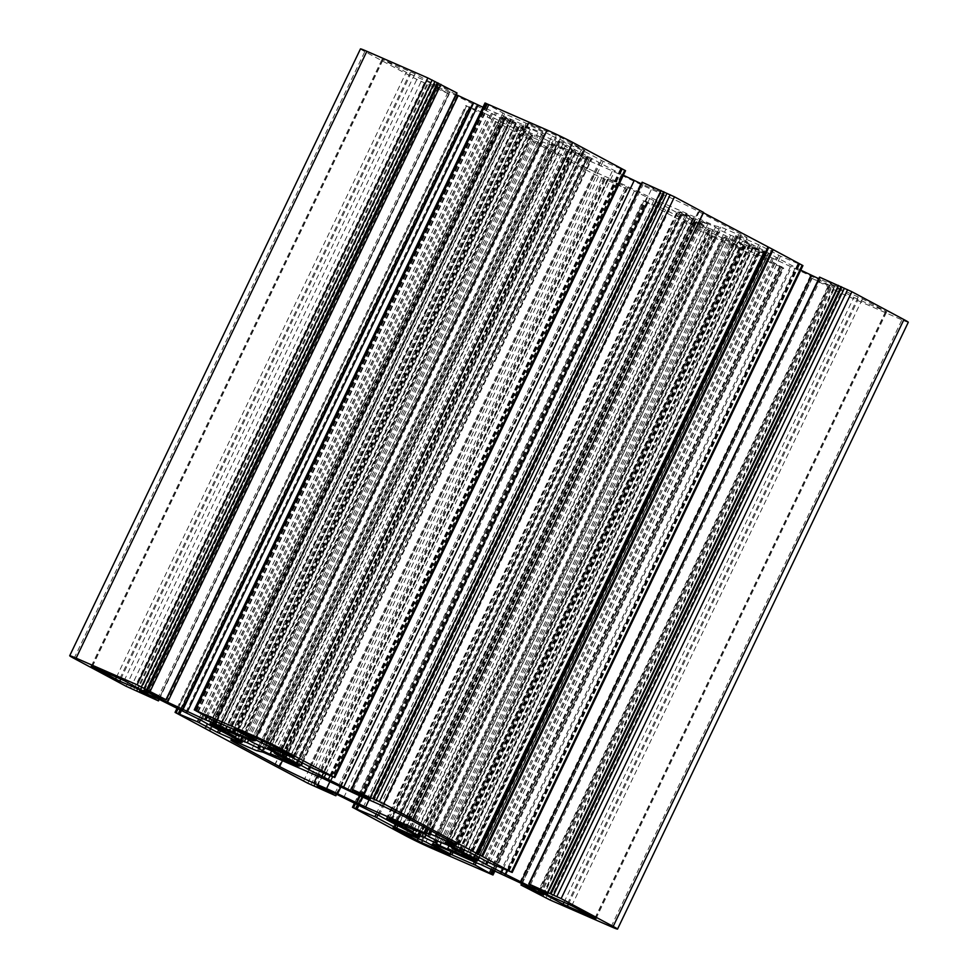 <?xml version="1.0" encoding="UTF-8"?>
<svg xmlns="http://www.w3.org/2000/svg" width="978" height="978" viewBox="0 0 978 978"><rect width="100%" height="100%" fill="white"/><g stroke="black" fill="none" stroke-linecap="round" stroke-linejoin="round"><path stroke-width="0.73" stroke-dasharray="4.89 3.67" d="M560.223 142.996L553.291 140.343A33.668 1.32 -154.4 0 0 542.778 135.282L538.096 132.336A50.501 1.993 -154.4 0 0 525.43 126.468L530.272 129.487A33.668 1.32 -154.4 0 0 525.956 127.58A33.668 1.32 -154.4 0 0 522.252 125.991L508.548 119.096A50.501 1.993 -154.4 0 0 502.496 116.773L516.274 123.693A33.668 1.32 -154.4 0 0 515.308 123.57A33.668 1.32 -154.4 0 0 515.443 123.803L500.748 117.005A50.501 1.993 -154.4 0 0 504.856 119.585L519.489 126.358A33.668 1.32 -154.4 0 0 526.335 130.013L519.257 127.287A50.501 1.993 -154.4 0 0 531.115 133.252L538.047 135.905A33.668 1.32 -154.4 0 0 548.572 140.966L553.242 143.913A50.501 1.993 -154.4 0 0 565.907 149.781L561.066 146.761A33.668 1.32 -154.4 0 0 569.098 150.257L582.79 157.152A50.501 1.993 -154.4 0 0 588.842 159.475L575.076 152.556A33.668 1.32 -154.4 0 0 576.042 152.678A33.668 1.32 -154.4 0 0 575.908 152.446L590.59 159.243A50.501 1.993 -154.4 0 0 586.482 156.663L571.849 149.903A33.668 1.32 -154.4 0 0 565.003 146.235L572.081 148.962A50.501 1.993 -154.4 0 0 560.223 142.996L269.476 749.845M239.83 735.676L530.272 129.487M680.859 213.033L678.157 211.908A50.501 1.993 -154.4 0 0 682.265 214.488L696.898 221.248A33.668 1.32 -154.4 0 0 703.744 224.916L696.666 222.189A50.501 1.993 -154.4 0 0 708.524 228.155L715.456 230.808A33.668 1.32 -154.4 0 0 725.982 235.869L730.652 238.815A50.501 1.993 -154.4 0 0 743.317 244.683L738.488 241.664A33.668 1.32 -154.4 0 0 746.507 245.16L760.199 252.055A50.501 1.993 -154.4 0 0 766.251 254.378L752.485 247.458A33.668 1.32 -154.4 0 0 753.451 247.581A33.668 1.32 -154.4 0 0 753.317 247.348L768.011 254.146A50.501 1.993 -154.4 0 0 763.891 251.566L749.258 244.806A33.668 1.32 -154.4 0 0 742.412 241.138L749.49 243.864A50.501 1.993 -154.4 0 0 737.632 237.898L730.7 235.246A33.668 1.32 -154.4 0 0 720.187 230.185L715.517 227.238A50.501 1.993 -154.4 0 0 702.84 221.37L707.681 224.39A33.668 1.32 -154.4 0 0 703.365 222.483A33.668 1.32 -154.4 0 0 699.661 220.894L685.957 213.999A50.501 1.993 -154.4 0 0 679.906 211.676L693.683 218.595A33.668 1.32 -154.4 0 0 692.717 218.473A33.668 1.32 -154.4 0 0 692.852 218.705L680.859 213.033L390.112 819.882M417.239 830.579L707.681 224.39M360.466 48.9A20.208 0.795 -154.4 0 0 364.818 51.577L416.86 79.414L448.792 93.864L430.296 83.863L448.266 91.688L492.447 113.754A63.973 2.518 -154.4 0 0 499.954 117.959L504.514 120.392A63.973 2.518 -154.4 0 0 515.284 125.966L532.973 135.526L527.509 134.072L508.254 125.587L488.218 114.952L465.809 105.538L594.269 174.316L626.201 188.766L607.705 178.766L625.675 186.59L669.857 208.656A63.973 2.518 -154.4 0 0 676.666 212.483L681.116 214.879A63.973 2.518 -154.4 0 0 692.693 220.869L710.383 230.429L704.918 228.974L685.664 220.49L665.627 209.854L643.218 200.441L695.981 228.718A20.208 0.795 -154.4 0 0 721.678 241.101L783.745 268.155L765.811 258.155L740.896 247.116L725.945 239.109L723.035 237.324L724.295 237.141L745.37 246.26A63.973 2.518 -154.4 0 0 758.292 252.079L763.525 254.353A63.973 2.518 -154.4 0 0 772.131 257.96L818.818 279.696L834.075 287.874L811.74 278.168L840.897 293.192L901.899 319.855A20.208 0.795 -154.4 0 0 908.293 322.251M485.015 102.996L502.936 112.996L526.14 123.216L542.814 132.042L545.724 133.827L544.465 134.01L523.389 124.891A63.973 2.518 -154.4 0 0 511.396 119.487L506.066 117.152A63.973 2.518 -154.4 0 0 496.616 113.191L482.973 107.25M703.439 212.776L699.478 210.649L703.451 212.373M642.13 182.226L661.042 192.385L641.372 183.815M623.365 175.233L598.903 162.495A63.973 2.518 -154.4 0 0 592.093 158.668L587.644 156.272A63.973 2.518 -154.4 0 0 576.066 150.282L558.377 140.722L563.841 142.177L583.084 150.661L603.133 161.297L625.529 170.71M511.396 119.487L221.713 724.087M456.225 94.658L434.672 83.277L457.019 92.983M504.624 120.257L213.864 727.094L504.624 120.257M504.33 120.294L213.656 726.984L504.33 120.294M532.973 135.526L242.214 742.351L532.973 135.526M681.238 214.732L390.491 821.581L681.238 214.732M680.945 214.769L390.271 821.459L680.945 214.769M819.54 277.129L838.452 287.287L818.782 278.706M800.774 270.136L776.312 257.397A63.973 2.518 -154.4 0 0 768.806 253.192L764.246 250.759A63.973 2.518 -154.4 0 0 753.476 245.185L735.786 235.625L741.251 237.079L760.493 245.564L780.542 256.199L802.938 265.613M553.841 145.367L548.096 143.949A16.834 0.66 25.6 0 1 542.814 141.92L530.113 136.37A26.932 1.064 -154.4 0 0 521.592 133.167A26.932 1.064 -154.4 0 0 527.399 136.724L570.37 159.72A26.932 1.064 -154.4 0 0 604.624 176.236L617.326 181.774A16.834 0.66 25.6 0 1 628.377 186.896L656.336 200.197L714.918 225.784L720.652 227.214A16.834 0.66 25.6 0 1 725.945 229.231L738.635 234.781A26.932 1.064 -154.4 0 0 747.155 237.984A26.932 1.064 -154.4 0 0 741.348 234.427L698.378 211.431A26.932 1.064 -154.4 0 0 664.123 194.928L651.421 189.377A16.834 0.66 25.6 0 1 640.37 184.255L612.411 170.954L553.841 145.367L263.082 752.216M830.725 284.806L853.843 297.398L886.679 311.884L862.498 298.889L830.725 284.806L539.966 891.655M716.703 235.185L683.866 220.71L712.326 235.771L740.884 248.18L716.703 235.185L425.956 842.034M408.902 827.743L699.661 220.894M429.428 837.034L720.187 230.185M439.953 842.095L730.7 235.246M451.995 847.29L742.412 241.138M458.511 851.642L749.258 244.806M462.851 853.598L753.317 247.348M462.203 853.317L752.485 247.458M456.469 850.53L746.507 245.16M449.024 845.811L738.488 241.664M436.359 840.346L725.982 235.869M426.115 834.735L715.456 230.808M413.89 829.894L703.744 224.916M406.836 826.667L696.898 221.248M402.227 825.285L692.852 218.705M403.242 824.796L693.683 218.595M552.044 135.966L584.893 150.441L560.712 137.446L527.863 122.971L552.044 135.966L262.287 740.749M438.034 86.345L414.916 73.753L382.068 59.267L406.249 72.262L438.034 86.345L147.36 693.011M258.95 745.444L548.572 140.966M248.693 739.833L538.047 135.905M236.48 734.991L526.335 130.013M229.427 731.764L519.489 126.358M224.818 730.383L515.443 123.803M225.832 729.906L516.274 123.693M231.493 732.84L522.252 125.991M252.018 742.131L542.778 135.282M262.544 747.192L553.291 140.343M274.586 752.388L565.003 146.235M281.102 756.752L571.849 149.903M285.442 758.696L575.908 152.446M284.794 758.415L575.076 152.556M279.06 755.627L569.098 150.257M271.615 750.908L561.066 146.761M234.683 733.317L525.43 126.468M222.202 728.023L512.961 121.174M212.703 724.979L503.45 118.13M446.885 844.747L737.632 237.898M412.093 828.219L702.84 221.37M399.623 822.926L690.37 216.077M468.719 859.259L759.466 252.41M216.382 721.764L506.066 117.152M221.468 723.989L511.152 119.389M412.643 819.197L703.39 212.348M351.664 789.258L642.424 182.409M370.002 799.063L660.749 192.214M369.892 799.002L660.615 192.226M353.021 789.98L643.084 184.561M330.026 775.86L618.842 173.057M325.772 774.001L614.697 170.967M310.429 767.192L599.881 163.045M309.439 766.666L598.903 162.495M302.557 762.974L592.093 158.668M302.116 762.742L591.653 158.436M298.608 760.872L588.071 156.712M296.762 763.268L587.509 156.419L296.762 763.268M298.266 760.688L587.802 156.382L298.266 760.688M298.094 760.603L587.644 156.272M286.407 754.845L576.066 150.282M284.94 754.209L574.636 149.548M269.5 747.571L559.819 141.614M267.642 747.571L558.389 140.722L267.617 747.571M268.852 747.4L559.612 140.563M273.082 749.026L563.841 142.177M290.625 756.691L581.372 149.842M292.336 757.51L583.084 150.661M310.662 767.314L601.421 160.478M312.373 768.146L603.133 161.297M330.857 776.226L621.617 169.377M331.139 776.031L621.825 169.341M330.319 775.676L621.03 168.925M330.478 775.75L621.238 168.901M333.718 777.155L624.465 170.306M194.989 710.285L485.736 103.436M197.752 711.764L488.499 104.915M197.593 711.678L488.291 104.939M196.7 711.202L487.374 104.536M196.419 711.409L487.166 104.56M212.189 719.845L502.936 112.996M213.901 720.676L504.648 113.827M524.99 125.612L526.14 123.216M237.104 730.884L527.851 124.035M252.055 738.891L542.814 132.042M545.724 133.827L254.965 740.676L545.687 133.839M254.109 740.028L544.465 134.01M252.128 738.928L542.35 133.191M233.779 729.356L523.389 124.891M221.248 723.891L510.858 119.426M220.6 723.598L510.21 119.145M216.859 721.972L506.531 117.372M207.226 717.192L496.616 113.191M206.065 716.568L495.394 112.678M159.793 697.033L449.929 91.467M144.243 690.248L434.965 83.46M144.353 690.285L435.1 83.436M165.844 699.673L456.592 92.824M74.071 658.426L364.818 51.577M126.113 686.263L416.86 79.414M130.392 688.329L421.139 81.48M133.619 689.735L424.379 82.885M136.199 690.969L426.946 84.12M136.981 691.397L427.741 84.548M139.548 692.632L430.308 85.783M158.033 700.713L448.792 93.864M158.913 699.148L448.926 93.839M139.866 690.823L430.589 84.035M139.976 690.871L430.723 84.022M157.507 698.536L448.266 91.688M166.358 702.62L457.105 95.771M181.749 710.04L472.508 103.191M185.893 712.131L476.641 105.282M200.71 720.053L491.457 113.203M201.688 720.603L492.447 113.754M209.194 724.808L499.954 117.959M209.634 725.028L500.381 118.179M213.314 726.801L504.061 119.952M213.754 727.241L504.514 120.392M224.524 732.815L515.284 125.966M225.955 733.549L516.702 126.7M240.771 741.483L531.519 134.634M241.334 741.789L531.739 135.697M237.361 739.661L527.509 134.072M220.429 730.725L509.966 126.406M218.742 729.845L508.254 125.587M200.466 719.918L489.929 115.783M198.791 719.026L488.218 114.952M180.93 709.649L469.733 106.871M178.766 713.757L469.526 106.908M179.561 714.172L470.308 107.323M179.414 714.087L470.112 107.348M178.24 708.353L466.873 105.942M175.783 712.828L466.53 105.979M204.757 728.329L495.516 121.48M205.612 728.744L496.372 121.895M209.316 730.358L500.064 123.509M210.172 730.774L500.919 123.925M278.375 767.253L569.123 160.404M278.327 767.229L569.062 160.416M274.769 765.322L565.357 158.803M274.708 765.297L565.296 158.815M303.522 781.165L594.269 174.316M307.801 783.231L598.548 176.382M311.028 784.637L601.788 177.788M313.608 785.872L604.355 179.023M314.39 786.3L605.15 179.451M316.958 787.534L607.717 180.685M335.442 795.615L626.201 188.766M336.322 794.05L626.336 188.742M317.275 785.725L607.998 178.937M317.385 785.774L608.133 178.925M334.916 793.439L625.675 186.59M343.767 797.522L634.514 190.673M359.158 804.943L649.918 198.094M363.303 807.033L654.05 200.184M378.119 814.955L668.866 208.106M379.097 815.505L669.857 208.656M385.907 819.332L676.666 212.483M386.347 819.564L677.106 212.715M389.929 821.288L680.688 214.439M390.356 821.728L681.116 214.879M401.934 827.718L692.693 220.869M403.364 828.452L694.111 221.603M418.181 836.386L708.928 229.537M419.623 837.254L710.358 230.429M418.755 836.691L709.148 230.6M414.77 834.564L704.918 228.974M397.838 825.628L687.375 221.309M396.151 824.747L685.664 220.49M377.875 814.821L667.338 210.686M376.2 813.928L665.627 209.854M358.339 804.552L647.143 201.774M356.175 808.659L646.935 201.81M356.97 809.075L647.717 202.226M356.823 808.989L647.522 202.25M355.65 803.256L644.282 200.845M353.192 807.73L643.94 200.881M405.234 835.567L695.981 228.718M430.919 847.95L721.678 241.101M491.922 874.601L782.669 267.764M494.245 870.408L783.011 267.715M489.55 872.987L780.248 266.236M489.709 873.061L780.456 266.212M490.626 873.464L781.385 266.615M492.619 869.699L781.581 266.591M476.176 862.657L765.811 258.155M474.428 861.924L764.099 257.324M743.769 245.539L742.62 247.935M451.261 851.63L740.896 247.116M435.723 844.833L725.945 239.109M432.313 844.161L723.072 237.312M433.535 843.99L724.295 237.141M435.65 844.809L726.409 237.96M454.611 853.109L745.37 246.26M467.533 858.928L758.292 252.079M467.765 859.014L758.525 252.165M468.059 858.977L758.818 252.128M472.301 860.995L763.048 254.146M472.765 861.202L763.525 254.353M481.384 864.809L772.131 257.96M482.606 865.322L773.353 258.473M499.966 872.902L790.725 266.053M504.391 874.955L795.151 268.106M519.783 882.376L810.542 275.527M528.071 886.533L818.818 279.696M543.034 894.54L833.782 287.691M542.924 894.491L833.647 287.715M522.191 883.537L812.156 278.327M521.274 885.188L812.021 278.339M537.044 893.623L827.791 286.774M539.611 894.87L830.359 288.021M540.541 895.273L831.288 288.424M543.108 896.508L833.855 289.659M545.858 897.987L836.618 291.138M550.149 900.041L840.897 293.192M611.14 926.692L901.899 319.855M529.074 884.161L819.833 277.312M547.411 893.965L838.158 287.116M547.313 893.904L838.024 287.129M530.431 884.882L820.493 279.463M507.435 870.762L796.251 267.96M503.181 868.904L792.107 265.869M487.839 862.095L777.29 257.947M486.848 861.569L776.312 257.397M479.257 857.51L768.806 253.192M478.829 857.278L768.366 252.972M475.222 855.347L764.686 251.199M473.376 857.743L764.136 250.894L473.376 857.743M474.88 855.163L764.417 250.857L474.88 855.163M474.709 855.065L764.246 250.759M463.816 849.748L753.476 245.185M462.349 849.112L752.045 244.451M446.909 842.474L737.229 236.517M735.786 235.625L445.027 842.474L735.798 235.625M446.261 842.302L737.021 235.453M450.491 843.928L741.251 237.079M468.034 851.593L758.781 244.744M469.746 852.413L760.493 245.564M488.071 862.217L778.83 255.368M489.782 863.048L780.542 256.199M508.267 871.129L799.026 264.28M508.548 870.933L799.234 264.243M507.729 870.579L798.439 263.828M507.888 870.652L798.647 263.803M511.127 872.058L801.874 265.209M408.89 817.559L699.625 210.747M408.938 817.584L699.698 210.735M258.852 750.591L549.612 143.742M321.664 777.803L612.411 170.954M330.503 781.899L621.262 175.05M349.623 791.104L640.37 184.255M360.674 796.226L651.421 189.377M373.376 801.764L664.123 194.928M407.63 818.28L698.378 211.431M450.601 841.276L741.348 234.427M448.572 840.188L738.635 234.781M436.347 833.647L725.945 229.231M431.371 830.982L720.652 227.214M430.247 830.383L719.148 227.409M426.261 828.256L714.918 225.784M369.024 799.87L656.336 200.197M360.087 795.97L647.497 196.101M340.906 786.911L628.377 186.896M329.928 781.618L617.326 181.774M317.312 775.909L604.624 176.236M282.446 760.676L570.37 159.72M237.251 742.314L527.399 136.724M239.365 743.219L530.113 136.37M252.055 748.769L542.814 141.92M257.348 750.786L548.096 143.949M539.709 891.545L830.383 284.855M567.46 903.672L858.219 296.823M571.751 905.738L862.498 298.889M595.199 918.281L885.958 311.432M594.954 918.146L885.616 311.481M568.426 904.1L858.122 299.464M564.074 902.193L853.843 297.398M421.677 839.968L712.424 233.119M449.415 854.589L740.163 247.74M449.159 854.454L739.82 247.776M422.63 840.408L712.326 235.771M418.278 838.488L708.048 233.705M393.914 827.84L684.588 221.15M394.171 827.963L684.93 221.114M391.457 819.356L682.033 212.874M389.158 818.525L679.906 211.676M395.21 820.848L685.957 213.999M410.882 827.694L701.581 220.979M424.758 834.087L715.517 227.238M428.291 835.897L719.038 229.048M442.973 842.975L733.72 236.126M458.743 850.713L749.49 243.864M459.391 851.056L750.077 244.353M468.878 856.312L759.637 249.463M473.144 858.415L763.891 251.566M477.252 860.995L768.011 254.146M474.782 859.381L765.297 253.021M473.389 860.029L764.136 253.18M475.528 861.153L766.251 254.378M469.758 858.244L760.199 252.055M465.381 856.105L755.798 249.977M453.829 851.924L744.588 245.075M452.68 851.288L743.317 244.683M441.408 842.523L730.652 238.815M437.728 841.007L727.119 237.006M423.303 833.403L712.436 229.928M419.415 831.581L708.524 228.155M406.017 828.831L696.666 222.189M405.332 828.549L696.091 221.7M396.114 822.73L686.532 216.59M391.823 820.689L682.265 214.488M387.422 818.72L678.157 211.908M266.639 742.669L556.323 138.032M237.911 730.101L528.585 123.411M238.18 730.224L528.927 123.375M265.674 742.229L556.421 135.38M269.952 744.295L560.712 137.446M293.412 756.85L584.159 150.001M293.156 756.715L583.829 150.037M147.617 693.145L438.364 86.296M120.844 678.964L410.54 74.328M116.492 677.057L406.249 72.262M92.115 666.409L382.801 59.719M92.384 666.519L383.131 59.67M119.878 678.536L410.626 71.687M124.157 680.602L414.916 73.753M263.999 747.62L553.242 143.913M260.319 746.116L549.709 142.103M245.894 738.5L535.027 135.025M242.006 736.678L531.115 133.252M228.607 733.928L519.257 127.287M227.923 733.647L518.682 126.798M218.705 727.828L509.122 121.688M214.414 725.786L504.856 119.585M210.013 723.818L500.748 117.005M214.048 724.453L504.611 117.971M211.749 723.622L502.496 116.773M217.801 725.945L508.548 119.096M233.473 732.791L524.171 126.076M247.348 739.185L538.096 132.336M250.881 740.994L541.629 134.145M265.564 748.072L556.311 141.223M281.334 755.811L572.081 148.962M281.982 756.153L572.668 149.451M291.468 761.41L582.228 154.561M295.735 763.512L586.482 156.663M299.843 766.092L590.59 159.243M297.373 764.478L587.888 158.118M295.967 765.126L586.727 158.277M298.119 766.251L588.842 159.475M292.349 763.341L582.79 157.152M287.972 761.202L578.377 155.074M276.419 757.021L567.179 150.172M275.27 756.385L565.907 149.781M370.295 799.234L661.042 192.385M331.603 776.239L622.252 169.61M329.843 775.505L620.59 168.656M198.179 712.033L488.939 105.184M196.101 710.884L486.738 104.291M143.925 690.126L434.672 83.277M159.218 699.294L449.22 94.022M139.548 690.712L430.296 83.863M180.319 709.356L469.085 106.639M180.001 714.441L470.748 107.592M177.226 707.864L465.809 105.538M278.522 767.351L569.269 160.502M274.561 765.224L565.15 158.717M336.628 794.185L626.629 188.925M316.958 785.615L607.705 178.766M419.623 837.278L710.383 230.429M357.728 804.258L646.495 201.541M357.41 809.344L648.157 202.495M354.635 802.767L643.218 200.441M495.027 870.75L783.745 268.155M489.061 872.816L779.821 265.967M493.083 869.907L782.021 266.86M432.276 844.173L723.035 237.324M543.328 894.723L834.075 287.874M521.775 883.342L811.74 278.168M547.704 894.136L838.452 287.287M509.012 871.141L799.662 264.512M507.252 870.408L797.999 263.559M408.731 817.498L699.478 210.649M456.408 844.833L747.155 237.984M230.845 740.016L521.592 133.167M538.902 891.264L829.662 284.415M595.932 918.733L886.679 311.884M450.137 855.029L740.884 248.18M393.107 827.559L683.866 220.71M388.999 818.5L679.747 211.651M410.405 827.547L701.153 220.698M460.015 851.447L750.774 244.598M477.288 861.043L768.048 254.194M462.692 854.43L753.451 247.581M475.663 861.251L766.41 254.402M454.257 852.205L745.004 245.356M404.635 828.305L695.395 221.456M387.361 818.708L678.121 211.859M401.958 825.322L692.717 218.473M237.116 729.82L527.863 122.971M294.133 757.29L584.893 150.441M148.338 693.585L439.098 86.736M91.321 666.116L382.068 59.267M227.226 733.402L517.985 126.553M209.952 723.806L500.712 116.957M224.549 730.419L515.308 123.57M211.59 723.598L502.337 116.749M232.996 732.644L523.743 125.795M282.605 756.544L573.365 149.695M299.879 766.141L590.639 159.292M285.283 759.527L576.042 152.678M298.253 766.349L589 159.5M276.847 757.302L567.595 150.453"/><path stroke-width="1.47" d="M239.512 736.336A33.668 1.32 -154.4 0 0 235.209 734.429A33.668 1.32 -154.4 0 0 231.493 732.84L217.801 725.945A50.501 1.993 -154.4 0 0 211.749 723.622L225.515 730.542A33.668 1.32 -154.4 0 0 224.549 730.419A33.668 1.32 -154.4 0 0 224.683 730.652L209.989 723.854A50.501 1.993 -154.4 0 0 214.109 726.434L228.742 733.194A33.668 1.32 -154.4 0 0 235.588 736.862L228.51 734.136A50.501 1.993 -154.4 0 0 240.368 740.101L247.3 742.754A33.668 1.32 -154.4 0 0 257.813 747.815L262.483 750.762A50.501 1.993 -154.4 0 0 275.16 756.63L270.319 753.61A33.668 1.32 -154.4 0 0 278.339 757.106L292.043 764.001A50.501 1.993 -154.4 0 0 298.094 766.324L284.317 759.405A33.668 1.32 -154.4 0 0 285.283 759.527A33.668 1.32 -154.4 0 0 285.148 759.295L299.843 766.092A50.501 1.993 -154.4 0 0 295.735 763.512L281.102 756.752A33.668 1.32 -154.4 0 0 274.256 753.084L281.334 755.811A50.501 1.993 -154.4 0 0 269.476 749.845L262.544 747.192A33.668 1.32 -154.4 0 0 252.018 742.131L247.348 739.185A50.501 1.993 -154.4 0 0 234.683 733.317L239.512 736.336L239.83 735.676M412.997 831.765L405.919 829.038A50.501 1.993 -154.4 0 0 417.777 835.004L424.709 837.657A33.668 1.32 -154.4 0 0 435.222 842.718L439.904 845.664A50.501 1.993 -154.4 0 0 452.569 851.532L447.728 848.513A33.668 1.32 -154.4 0 0 455.748 852.009L469.452 858.904A50.501 1.993 -154.4 0 0 475.504 861.227L461.726 854.307A33.668 1.32 -154.4 0 0 462.692 854.43A33.668 1.32 -154.4 0 0 462.557 854.197L477.252 860.995A50.501 1.993 -154.4 0 0 473.144 858.415L458.511 851.642A33.668 1.32 -154.4 0 0 451.665 847.987L458.743 850.713A50.501 1.993 -154.4 0 0 446.885 844.747L439.953 842.095A33.668 1.32 -154.4 0 0 429.428 837.034L424.758 834.087A50.501 1.993 -154.4 0 0 412.093 828.219L416.934 831.239A33.668 1.32 -154.4 0 0 412.618 829.332A33.668 1.32 -154.4 0 0 408.902 827.743L395.21 820.848A50.501 1.993 -154.4 0 0 389.158 818.525L402.924 825.444A33.668 1.32 -154.4 0 0 401.958 825.322A33.668 1.32 -154.4 0 0 402.092 825.554L387.41 818.757A50.501 1.993 -154.4 0 0 391.518 821.337L406.151 828.097A33.668 1.32 -154.4 0 0 412.997 831.765L413.89 829.894M416.934 831.239L417.239 830.579M482.484 856.508L383.731 803.684L351.799 789.234L370.295 799.234L352.324 791.41L308.143 769.344A63.973 2.518 -154.4 0 0 301.334 765.517L296.884 763.121A63.973 2.518 -154.4 0 0 285.307 757.131L267.617 747.571L273.082 749.026L292.336 757.51L312.373 768.146L334.782 777.559L282.019 749.282A20.208 0.795 -154.4 0 0 256.322 736.899L194.255 709.845L212.189 719.845L237.104 730.884L252.055 738.891L254.965 740.676L253.705 740.859L232.63 731.74A63.973 2.518 -154.4 0 0 220.637 726.336L215.307 724.001A63.973 2.518 -154.4 0 0 205.869 720.04L159.182 698.304L143.925 690.126L166.26 699.832L137.103 684.808L76.101 658.145A20.208 0.795 -154.4 0 0 69.707 655.749A20.208 0.795 -154.4 0 0 74.071 658.426L126.113 686.263L158.033 700.713L139.548 690.712L157.507 698.536L201.688 720.603A63.973 2.518 -154.4 0 0 209.194 724.808L213.754 727.241A63.973 2.518 -154.4 0 0 224.524 732.815L242.214 742.375L236.749 740.921L217.507 732.436L197.458 721.801L175.062 712.387L274.537 765.664L307.801 783.231L335.442 795.615L316.958 785.615L334.916 793.439L379.097 815.505A63.973 2.518 -154.4 0 0 385.907 819.332L390.356 821.728A63.973 2.518 -154.4 0 0 401.934 827.718L419.623 837.278L414.159 835.823L394.916 827.339L374.867 816.703L352.471 807.29L405.234 835.567A20.208 0.795 -154.4 0 0 430.919 847.95L492.985 875.004L475.063 865.004L451.86 854.784L435.186 845.958L432.276 844.173L433.535 843.99L454.611 853.109A63.973 2.518 -154.4 0 0 467.533 858.928L472.765 861.202A63.973 2.518 -154.4 0 0 481.384 864.809L528.071 886.533L543.328 894.723L520.981 885.017L550.149 900.041L611.14 926.692A20.208 0.795 -154.4 0 0 617.534 929.1A20.208 0.795 -154.4 0 0 613.182 926.423L561.14 898.586L529.208 884.136L547.704 894.136L529.734 886.312L485.553 864.246A63.973 2.518 -154.4 0 0 478.046 860.041L473.486 857.608A63.973 2.518 -154.4 0 0 462.716 852.034L445.027 842.474L450.491 843.928L469.746 852.413L489.782 863.048L512.191 872.462L482.484 856.508L773.231 249.659L703.439 212.776M703.451 212.373L674.478 196.835L642.13 182.226L351.371 789.075M412.716 819.197L703.463 212.348M641.372 183.815L623.365 175.233M297.055 763.231L298.266 760.688L297.055 763.231M334.782 777.559L625.529 170.71L572.766 142.433A20.208 0.795 -154.4 0 0 547.081 130.05L485.015 102.996L194.255 709.845M482.973 107.25L456.225 94.658M166.26 699.832L457.019 92.983L427.851 77.959L366.86 51.308A20.208 0.795 -154.4 0 0 360.466 48.9L69.707 655.749M617.534 929.1L908.293 322.251A20.208 0.795 -154.4 0 0 903.929 319.574L851.887 291.737L819.54 277.129L528.78 883.978M818.782 278.706L800.774 270.136M512.191 872.462L802.938 265.613L773.231 249.659M263.082 752.216L257.348 750.786A16.834 0.66 25.6 0 1 252.055 748.769L239.365 743.219A26.932 1.064 -154.4 0 0 230.845 740.016A26.932 1.064 -154.4 0 0 236.652 743.573L279.622 766.569A26.932 1.064 -154.4 0 0 313.877 783.072L326.579 788.623A16.834 0.66 25.6 0 1 337.63 793.745L365.589 807.046L424.159 832.633L429.904 834.051A16.834 0.66 25.6 0 1 435.186 836.08L447.887 841.63A26.932 1.064 -154.4 0 0 456.408 844.833A26.932 1.064 -154.4 0 0 450.601 841.276L407.63 818.28A26.932 1.064 -154.4 0 0 373.376 801.764L360.674 796.226A16.834 0.66 25.6 0 1 349.623 791.104L321.664 777.803L263.082 752.216M539.966 891.655L563.083 904.247L595.932 918.733L571.751 905.738L539.966 891.655M425.956 842.034L393.107 827.559L421.579 842.62L450.137 855.029L425.956 842.034M451.665 847.987L451.995 847.29M461.726 854.307L462.203 853.317M455.748 852.009L456.469 850.53M447.728 848.513L449.024 845.811M435.222 842.718L436.359 840.346M424.709 837.657L426.115 834.735M406.151 828.097L406.836 826.667M402.924 825.444L403.242 824.796M261.297 742.815L294.133 757.29L265.674 742.229L237.116 729.82L261.297 742.815L262.287 740.749M147.275 693.194L124.157 680.602L91.321 666.116L119.781 681.177L147.36 693.011M257.813 747.815L258.95 745.444M247.3 742.754L248.693 739.833M235.588 736.862L236.48 734.991M228.742 733.194L229.427 731.764M225.515 730.542L225.832 729.906M274.256 753.084L274.586 752.388M284.317 759.405L284.794 758.415M278.339 757.106L279.06 755.627M270.319 753.61L271.615 750.908M215.307 724.001L216.382 721.764M220.392 726.238L221.468 723.989M383.731 803.684L674.478 196.835M379.452 801.618L670.199 194.769M376.212 800.212L666.972 193.363M373.645 798.977L664.392 192.128M372.85 798.549L663.61 191.7M370.283 797.314L661.042 190.465M351.799 789.234L642.558 182.385M352.324 791.41L353.021 789.98M343.486 787.327L634.233 180.478M328.082 779.906L330.026 775.86M323.95 777.816L325.772 774.001M309.134 769.894L310.429 767.192M308.143 769.344L309.439 766.666M301.334 765.517L302.557 762.974M300.894 765.285L302.116 762.742M297.312 763.561L298.608 760.872M296.884 763.121L298.094 760.603M285.307 757.131L286.407 754.845M283.889 756.397L284.94 754.209M269.072 748.463L269.5 747.571M334.06 777.119L624.808 170.27M282.019 749.282L572.766 142.433M256.322 736.899L547.081 130.05M195.331 710.236L486.078 103.399M253.705 740.859L254.109 740.028M251.59 740.04L252.128 738.928M234.231 732.461L235.38 730.065M232.63 731.74L233.779 729.356M220.637 726.336L221.713 724.087M220.111 726.275L221.248 723.891M219.451 725.994L220.6 723.598M215.783 724.221L216.859 721.972M205.869 720.04L207.226 717.192M204.647 719.527L206.065 716.568M187.275 711.947L478.034 105.098M182.849 709.894L473.609 103.045M167.458 702.473L458.217 95.624M159.182 698.304L159.793 697.033M165.979 699.661L456.726 92.812M150.209 691.226L440.956 84.377M147.641 689.979L438.389 83.13M146.712 689.576L437.459 82.727M144.145 688.341L434.892 81.492M141.382 686.862L432.142 80.013M137.103 684.808L427.851 77.959M76.101 658.145L366.86 51.308M158.167 700.688L158.913 699.148M240.979 742.546L241.334 741.789M236.749 740.921L237.361 739.661M219.219 733.255L220.429 730.725M217.507 732.436L218.742 729.845M199.17 722.632L200.466 719.918M197.458 721.801L198.791 719.026M178.974 713.72L180.93 709.649M176.126 712.791L178.24 708.353M335.576 795.591L336.322 794.05M418.388 837.437L418.755 836.691M414.159 835.823L414.77 834.564M396.628 828.158L397.838 825.628M394.916 827.339L396.151 824.747M376.579 817.522L377.875 814.821M374.867 816.703L376.2 813.928M356.383 808.623L358.339 804.552M353.535 807.694L355.65 803.256M492.264 874.564L494.245 870.408M490.834 873.44L492.619 869.699M475.063 865.004L476.176 862.657M473.352 864.173L474.428 861.924M451.86 854.784L453.01 852.388M450.149 853.965L451.261 851.63M435.186 845.958L435.723 844.833M521.408 885.176L522.191 883.537M613.182 926.423L903.929 319.574M561.14 898.586L851.887 291.737M556.861 896.52L847.608 289.671M553.621 895.115L844.381 288.265M551.054 893.88L841.801 287.031M550.259 893.452L841.019 286.603M547.692 892.217L838.452 285.368M529.208 884.136L819.967 277.287M529.734 886.312L530.431 884.882M520.895 882.229L811.642 275.38M505.492 874.809L507.435 870.762M501.359 872.718L503.181 868.904M486.543 864.796L487.839 862.095M485.553 864.246L486.848 861.569M478.046 860.041L479.257 857.51M477.619 859.821L478.829 857.278M473.939 858.048L475.222 855.347M473.67 857.706L474.88 855.163L473.67 857.706M473.486 857.608L474.709 855.065M462.716 852.034L463.816 849.748M461.298 851.3L462.349 849.112M446.481 843.366L446.909 842.474M511.47 872.021L802.217 265.172M481.628 856.105L772.388 249.256M477.936 854.491L768.684 247.642M477.081 854.075L767.828 247.226M447.887 841.63L448.572 840.188M435.186 836.08L436.347 833.647M429.904 834.051L431.371 830.982M428.388 834.258L430.247 830.383M424.159 832.633L426.261 828.256M365.589 807.046L369.024 799.87M356.738 802.95L360.087 795.97M337.63 793.745L340.906 786.911M326.579 788.623L329.928 781.618M313.877 783.072L317.312 775.909M279.622 766.569L282.446 760.676M236.652 743.573L237.251 742.314M567.374 906.313L568.426 904.1M563.083 904.247L564.074 902.193M421.579 842.62L422.63 840.408M417.288 840.554L418.278 838.488M469.452 858.904L469.758 858.244M465.039 856.826L465.381 856.105M439.904 845.664L441.408 842.523M436.371 843.855L437.728 841.007M421.689 836.777L423.303 833.403M417.777 835.004L419.415 831.581M395.772 823.439L396.114 822.73M391.518 821.337L391.823 820.689M265.576 744.881L266.639 742.669M119.781 681.177L120.844 678.964M115.502 679.111L116.492 677.057M262.483 750.762L263.999 747.62M258.962 748.952L260.319 746.116M244.28 741.874L245.894 738.5M240.368 740.101L242.006 736.678M218.363 728.537L218.705 727.828M214.109 726.434L214.414 725.786M292.043 764.001L292.349 763.341M287.63 761.923L287.972 761.202M412.85 819.283L703.61 212.434M158.46 700.871L159.218 699.294M178.338 713.488L180.319 709.356M175.062 712.387L177.226 707.864M335.87 795.774L336.628 794.185M355.748 808.39L357.728 804.258M352.471 807.29L354.635 802.767M492.985 875.004L495.027 870.75M491.262 873.709L493.083 869.907M520.981 885.017L521.775 883.342"/></g></svg>
